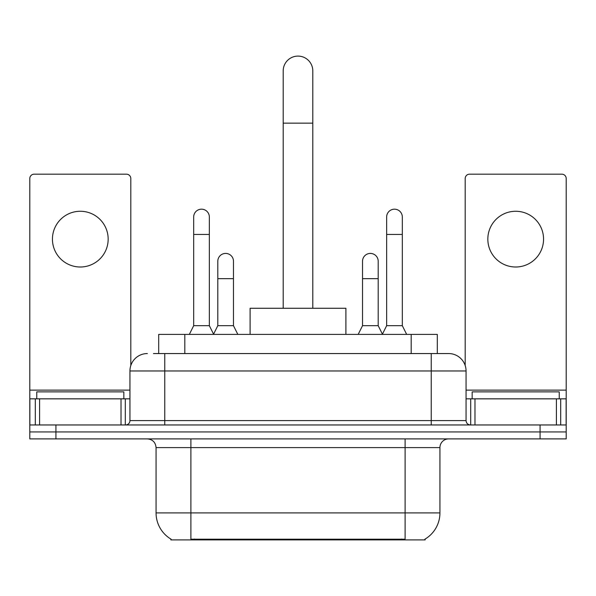 <?xml version="1.0" encoding="UTF-8"?>
<svg xmlns="http://www.w3.org/2000/svg" width="596" height="596" viewBox="0 0 596 596"><rect width="100%" height="100%" fill="white"/><g stroke="black" fill="none" stroke-linecap="round" stroke-linejoin="round"><path stroke-width="0.89" d="M158.692 353.555L158.692 334.401L437.308 334.401L437.308 353.555M425.134 539.045L425.134 539.902L170.866 539.902L170.866 539.045M171.126 539.201A30.478 30.478 0 0 1 156.063 512.91L190.891 512.91L190.891 539.201L405.109 539.201L405.109 512.91L439.937 512.91L439.937 447.603A8.709 8.709 0 0 1 448.646 438.894M156.063 512.91L156.063 447.603C155.549 442.314 152.643 439.408 147.354 438.894M424.873 539.201A30.478 30.478 0 0 0 439.937 512.91M55.92 438.894L566.2 438.894L566.2 431.929L29.8 431.929L29.8 438.894L55.92 438.894L55.92 431.929L29.8 431.929L29.8 398.836L39.597 398.836L39.597 424.963M153.85 353.555L448.646 353.555A17.418 17.418 0 0 1 466.057 370.973L466.057 420.605C466.318 423.249 467.771 424.702 470.415 424.963M153.455 353.555L164.772 353.555L164.772 370.973L129.943 370.973L129.943 420.605A4.351 4.351 0 0 1 125.585 424.963M147.354 353.555A17.418 17.418 0 0 0 129.943 370.973M540.08 438.894L540.08 431.929L566.2 431.929L566.2 398.836L566.2 424.963L29.8 424.963M540.08 424.963L540.08 431.929L55.92 431.929L55.92 424.963M466.057 370.973L431.228 370.973L431.228 353.555L448.646 353.555M123.841 398.836L123.841 391.87L36.766 391.87L36.766 398.836M80.304 211.267A27.863 27.863 0 0 0 52.441 239.138A27.863 27.863 0 0 0 80.304 267.001A27.863 27.863 0 0 0 108.167 239.138A27.863 27.863 0 0 0 80.304 211.267M121.018 424.963L121.018 398.836L39.597 398.836M130.807 365.534L130.807 178.532A4.351 4.351 0 0 0 126.456 174.174L34.151 174.174A4.351 4.351 0 0 0 29.8 178.532L29.8 398.836M121.018 398.836L129.943 398.836M559.234 398.836L559.234 391.87L472.159 391.87L472.159 398.836M283.197 308.274L283.197 70.902A14.803 14.803 0 0 1 298 56.098A14.803 14.803 0 0 1 312.803 70.902A14.803 14.803 0 0 0 298 56.098M312.803 308.274L312.803 70.902M345.896 334.401L345.896 308.274L250.104 308.274L250.104 334.401M189.327 334.401L193.678 325.692L209.352 325.692L213.711 334.401M209.352 325.692L209.352 217.019A7.837 7.837 0 0 0 201.515 209.181A7.837 7.837 0 0 1 202.007 209.196M193.678 325.692L193.678 234.437L209.352 234.437M193.678 234.437L193.678 217.019A7.837 7.837 0 0 1 201.515 209.181M382.289 334.401L386.648 325.692L402.322 325.692L406.673 334.401M402.322 325.692L402.322 217.019A7.837 7.837 0 0 0 394.485 209.181A7.837 7.837 0 0 1 394.977 209.196M386.648 325.692L386.648 234.437L402.322 234.437M386.648 234.437L386.648 217.019A7.837 7.837 0 0 1 394.485 209.181M213.577 334.14L217.801 325.692L233.476 325.692L237.826 334.401M233.476 325.692L233.476 261.257A7.837 7.837 0 0 0 226.13 253.434A7.837 7.837 0 0 1 233.476 261.257M217.801 325.692L217.801 278.667L233.476 278.667M217.801 278.667L217.801 261.257A7.837 7.837 0 0 1 226.13 253.434M358.174 334.401L362.524 325.692L378.199 325.692L382.423 334.14M378.199 325.692L378.199 261.257A7.837 7.837 0 0 0 370.854 253.434A7.837 7.837 0 0 1 378.199 261.257M362.524 325.692L362.524 278.667L378.199 278.667M362.524 278.667L362.524 261.257A7.837 7.837 0 0 1 370.854 253.434M515.696 211.267A27.863 27.863 0 0 0 487.833 239.138A27.863 27.863 0 0 0 515.696 267.001A27.863 27.863 0 0 0 543.559 239.138A27.863 27.863 0 0 0 515.696 211.267M556.403 424.963L556.403 398.836L474.982 398.836L474.982 424.963M556.403 398.836L566.2 398.836L566.2 178.532A4.351 4.351 0 0 0 561.849 174.174L469.544 174.174A4.351 4.351 0 0 0 465.193 178.532L465.193 365.534M466.057 398.836L474.982 398.836M401.622 539.902L401.622 539.045M194.378 539.902L194.378 539.045M184.812 353.555L184.812 334.401M411.188 353.555L411.188 334.401M405.109 438.894L405.109 447.603L156.063 447.603M439.937 447.603L405.109 447.603L405.109 512.91L190.891 512.91L190.891 438.894M164.772 424.963L164.772 420.605L466.057 420.605M129.943 420.605L164.772 420.605L164.772 370.973L431.228 370.973L431.228 424.963M129.943 390.127L29.8 390.127M125.302 398.836L125.302 424.963M29.867 398.836L29.867 424.963M35.306 424.963L35.306 398.836M283.197 123.149L312.803 123.149M566.2 390.127L466.057 390.127M566.133 424.963L566.133 398.836M560.694 398.836L560.694 424.963M470.698 424.963L470.698 398.836"/></g></svg>
